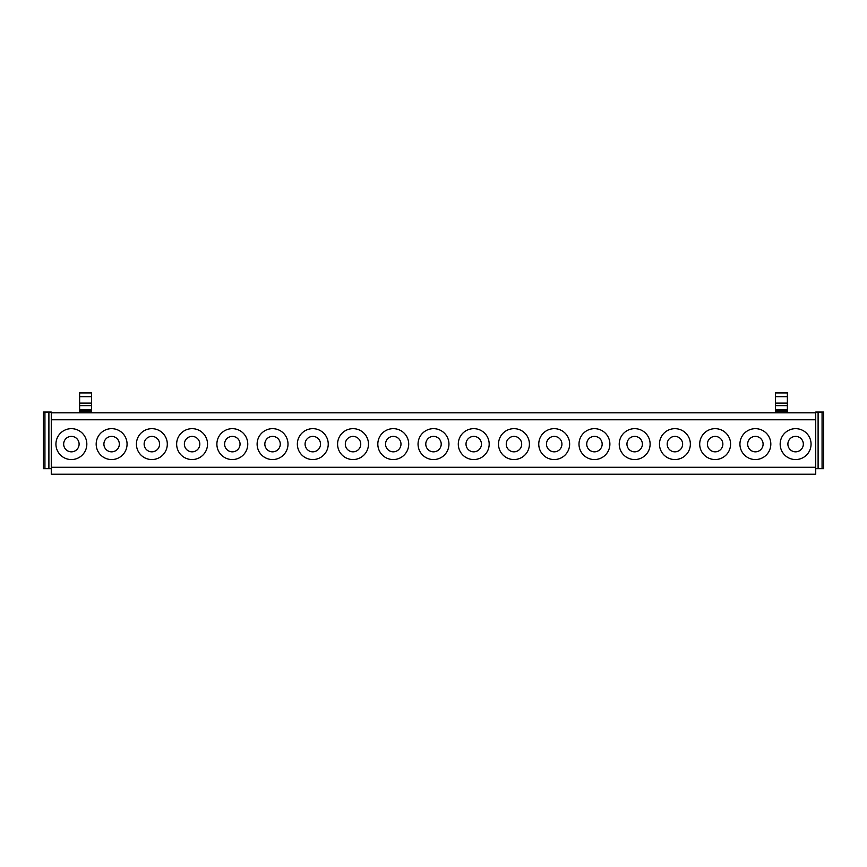 <?xml version="1.0" encoding="UTF-8"?>
<svg xmlns="http://www.w3.org/2000/svg" width="867" height="867" viewBox="0 0 867 867"><rect width="100%" height="100%" fill="white"/><g stroke="black" fill="none" stroke-linecap="round" stroke-linejoin="round"><path stroke-width="1.3" d="M51.272 467.28L51.272 419.758L815.728 419.758L815.728 467.28L51.272 467.28L51.272 474.206L815.728 474.206L815.728 467.28M84.944 451.512A15.443 15.443 0 0 1 63.985 457.668A15.443 15.443 0 0 1 57.829 436.708A15.443 15.443 0 0 1 78.789 430.552A15.443 15.443 0 0 1 84.944 451.512M98.069 436.708A15.443 15.443 0 0 1 119.028 430.552A15.443 15.443 0 0 1 125.173 451.512A15.443 15.443 0 0 1 104.213 457.668A15.443 15.443 0 0 1 98.069 436.708M138.308 436.708A15.443 15.443 0 0 1 159.257 430.552A15.443 15.443 0 0 1 165.413 451.512A15.443 15.443 0 0 1 144.453 457.668A15.443 15.443 0 0 1 138.308 436.708M178.537 436.708A15.443 15.443 0 0 1 199.497 430.552A15.443 15.443 0 0 1 205.642 451.512A15.443 15.443 0 0 1 184.693 457.668A15.443 15.443 0 0 1 178.537 436.708M218.777 436.708A15.443 15.443 0 0 1 239.725 430.552A15.443 15.443 0 0 1 245.881 451.512A15.443 15.443 0 0 1 224.921 457.668A15.443 15.443 0 0 1 218.777 436.708M259.005 436.708A15.443 15.443 0 0 1 279.965 430.552A15.443 15.443 0 0 1 286.11 451.512A15.443 15.443 0 0 1 265.161 457.668A15.443 15.443 0 0 1 259.005 436.708M299.245 436.708A15.443 15.443 0 0 1 320.205 430.552A15.443 15.443 0 0 1 326.35 451.512A15.443 15.443 0 0 1 305.39 457.668A15.443 15.443 0 0 1 299.245 436.708M339.474 436.708A15.443 15.443 0 0 1 360.434 430.552A15.443 15.443 0 0 1 366.589 451.512A15.443 15.443 0 0 1 345.63 457.668A15.443 15.443 0 0 1 339.474 436.708M379.713 436.708A15.443 15.443 0 0 1 400.673 430.552A15.443 15.443 0 0 1 406.818 451.512A15.443 15.443 0 0 1 385.858 457.668A15.443 15.443 0 0 1 379.713 436.708M419.942 436.708A15.443 15.443 0 0 1 440.902 430.552A15.443 15.443 0 0 1 447.058 451.512A15.443 15.443 0 0 1 426.098 457.668A15.443 15.443 0 0 1 419.942 436.708M460.182 436.708A15.443 15.443 0 0 1 481.142 430.552A15.443 15.443 0 0 1 487.287 451.512A15.443 15.443 0 0 1 466.327 457.668A15.443 15.443 0 0 1 460.182 436.708M500.411 436.708A15.443 15.443 0 0 1 521.37 430.552A15.443 15.443 0 0 1 527.526 451.512A15.443 15.443 0 0 1 506.566 457.668A15.443 15.443 0 0 1 500.411 436.708M540.65 436.708A15.443 15.443 0 0 1 561.61 430.552A15.443 15.443 0 0 1 567.755 451.512A15.443 15.443 0 0 1 546.795 457.668A15.443 15.443 0 0 1 540.65 436.708M580.89 436.708A15.443 15.443 0 0 1 601.839 430.552A15.443 15.443 0 0 1 607.995 451.512A15.443 15.443 0 0 1 587.035 457.668A15.443 15.443 0 0 1 580.89 436.708M621.119 436.708A15.443 15.443 0 0 1 642.079 430.552A15.443 15.443 0 0 1 648.223 451.512A15.443 15.443 0 0 1 627.274 457.668A15.443 15.443 0 0 1 621.119 436.708M661.358 436.708A15.443 15.443 0 0 1 682.307 430.552A15.443 15.443 0 0 1 688.463 451.512A15.443 15.443 0 0 1 667.503 457.668A15.443 15.443 0 0 1 661.358 436.708M701.587 436.708A15.443 15.443 0 0 1 722.547 430.552A15.443 15.443 0 0 1 728.692 451.512A15.443 15.443 0 0 1 707.743 457.668A15.443 15.443 0 0 1 701.587 436.708M741.827 436.708A15.443 15.443 0 0 1 762.787 430.552A15.443 15.443 0 0 1 768.931 451.512A15.443 15.443 0 0 1 747.972 457.668A15.443 15.443 0 0 1 741.827 436.708M782.056 436.708A15.443 15.443 0 0 1 803.015 430.552A15.443 15.443 0 0 1 809.171 451.512A15.443 15.443 0 0 1 788.211 457.668A15.443 15.443 0 0 1 782.056 436.708M51.272 468.657L48.899 468.657L48.899 412.031L51.272 412.031L51.272 412.822L815.728 412.822L815.728 419.758M51.272 412.822L51.272 419.758M64.613 440.403A7.727 7.727 0 0 0 67.68 450.883A7.727 7.727 0 0 0 78.16 447.816A7.727 7.727 0 0 0 75.093 437.336A7.727 7.727 0 0 0 64.613 440.403M104.842 440.403A7.727 7.727 0 0 0 107.92 450.883A7.727 7.727 0 0 0 118.4 447.816A7.727 7.727 0 0 0 115.322 437.336A7.727 7.727 0 0 0 104.842 440.403M145.082 440.403A7.727 7.727 0 0 0 148.159 450.883A7.727 7.727 0 0 0 158.628 447.816A7.727 7.727 0 0 0 155.561 437.336A7.727 7.727 0 0 0 145.082 440.403M185.31 440.403A7.727 7.727 0 0 0 188.388 450.883A7.727 7.727 0 0 0 198.868 447.816A7.727 7.727 0 0 0 195.79 437.336A7.727 7.727 0 0 0 185.31 440.403M225.55 440.403A7.727 7.727 0 0 0 228.628 450.883A7.727 7.727 0 0 0 239.108 447.816A7.727 7.727 0 0 0 236.03 437.336A7.727 7.727 0 0 0 225.55 440.403M265.779 440.403A7.727 7.727 0 0 0 268.857 450.883A7.727 7.727 0 0 0 279.337 447.816A7.727 7.727 0 0 0 276.259 437.336A7.727 7.727 0 0 0 265.779 440.403M306.018 440.403A7.727 7.727 0 0 0 309.096 450.883A7.727 7.727 0 0 0 319.576 447.816A7.727 7.727 0 0 0 316.498 437.336A7.727 7.727 0 0 0 306.018 440.403M346.258 440.403A7.727 7.727 0 0 0 349.325 450.883A7.727 7.727 0 0 0 359.805 447.816A7.727 7.727 0 0 0 356.738 437.336A7.727 7.727 0 0 0 346.258 440.403M386.487 440.403A7.727 7.727 0 0 0 389.565 450.883A7.727 7.727 0 0 0 400.045 447.816A7.727 7.727 0 0 0 396.967 437.336A7.727 7.727 0 0 0 386.487 440.403M426.727 440.403A7.727 7.727 0 0 0 429.794 450.883A7.727 7.727 0 0 0 440.273 447.816A7.727 7.727 0 0 0 437.206 437.336A7.727 7.727 0 0 0 426.727 440.403M466.955 440.403A7.727 7.727 0 0 0 470.033 450.883A7.727 7.727 0 0 0 480.513 447.816A7.727 7.727 0 0 0 477.435 437.336A7.727 7.727 0 0 0 466.955 440.403M507.195 440.403A7.727 7.727 0 0 0 510.262 450.883A7.727 7.727 0 0 0 520.742 447.816A7.727 7.727 0 0 0 517.675 437.336A7.727 7.727 0 0 0 507.195 440.403M547.424 440.403A7.727 7.727 0 0 0 550.502 450.883A7.727 7.727 0 0 0 560.982 447.816A7.727 7.727 0 0 0 557.904 437.336A7.727 7.727 0 0 0 547.424 440.403M587.663 440.403A7.727 7.727 0 0 0 590.741 450.883A7.727 7.727 0 0 0 601.221 447.816A7.727 7.727 0 0 0 598.143 437.336A7.727 7.727 0 0 0 587.663 440.403M627.892 440.403A7.727 7.727 0 0 0 630.97 450.883A7.727 7.727 0 0 0 641.45 447.816A7.727 7.727 0 0 0 638.372 437.336A7.727 7.727 0 0 0 627.892 440.403M668.132 440.403A7.727 7.727 0 0 0 671.21 450.883A7.727 7.727 0 0 0 681.69 447.816A7.727 7.727 0 0 0 678.612 437.336A7.727 7.727 0 0 0 668.132 440.403M708.372 440.403A7.727 7.727 0 0 0 711.439 450.883A7.727 7.727 0 0 0 721.918 447.816A7.727 7.727 0 0 0 718.841 437.336A7.727 7.727 0 0 0 708.372 440.403M748.6 440.403A7.727 7.727 0 0 0 751.678 450.883A7.727 7.727 0 0 0 762.158 447.816A7.727 7.727 0 0 0 759.08 437.336A7.727 7.727 0 0 0 748.6 440.403M788.84 440.403A7.727 7.727 0 0 0 791.907 450.883A7.727 7.727 0 0 0 802.387 447.816A7.727 7.727 0 0 0 799.32 437.336A7.727 7.727 0 0 0 788.84 440.403M91.501 403.079L91.501 396.718L79.623 396.718L79.623 410.579L91.501 410.579L91.501 403.079L79.623 403.079M79.623 392.794L91.501 392.794L79.623 392.794L79.623 396.718M91.501 392.794L91.501 396.718M79.623 410.579L79.623 412.822M79.623 411.175L91.501 411.175L91.501 412.822M787.377 403.079L787.377 396.718L775.499 396.718L775.499 410.579L787.377 410.579L787.377 403.079L775.499 403.079M775.499 392.794L787.377 392.794L775.499 392.794L775.499 396.718M787.377 392.794L787.377 396.718M775.499 410.579L775.499 412.822M775.499 411.175L787.377 411.175L787.377 412.822M43.35 412.031L43.35 468.657L44.932 468.657L44.932 412.031L43.35 412.031M48.899 468.657L44.932 468.657M48.899 412.031L44.932 412.031M823.65 412.031L823.65 468.657L822.068 468.657L822.068 412.031L823.65 412.031M822.068 468.657L818.101 468.657L818.101 412.031L822.068 412.031M818.101 412.031L815.728 412.031L815.728 412.822M818.101 468.657L815.728 468.657M79.623 392.914L91.501 392.914M79.623 410.34L91.501 410.34M79.623 409.56L91.501 409.56M79.623 405.648L91.501 405.648M775.499 392.914L787.377 392.914M775.499 410.34L787.377 410.34M775.499 409.56L787.377 409.56M775.499 405.648L787.377 405.648"/></g></svg>
